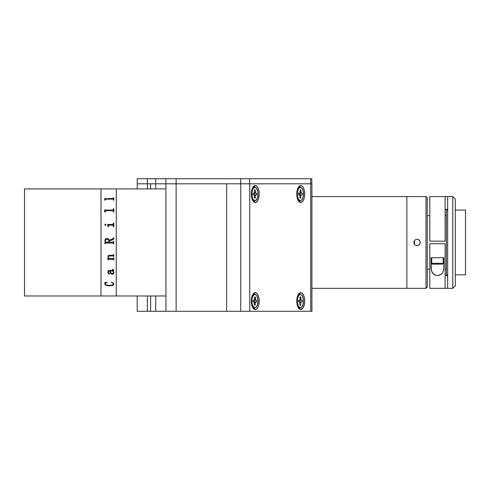 <?xml version="1.0" encoding="UTF-8"?>
<svg xmlns="http://www.w3.org/2000/svg" width="490" height="490" viewBox="0 0 490 490"><rect width="100%" height="100%" fill="white"/><g stroke="black" fill="none" stroke-linecap="round" stroke-linejoin="round"><path stroke-width="0.73" d="M24.5 295.991L100.989 295.991L100.989 188.907L24.5 188.907L24.5 295.991L100.989 295.991L100.989 188.907L100.989 295.991L165.926 295.991L116.283 295.991L116.283 188.907L116.283 295.991L100.989 295.991L100.989 188.907L165.926 188.907L116.283 188.907L116.283 295.733L116.283 188.907L24.5 188.907L24.5 295.991M104.872 200.19L104.505 198.713L113.104 198.707L113.796 197.733L113.796 200.19L113.012 199.142L105.656 199.142L105.246 200.19L104.872 199.84M104.872 212.09L104.505 210.081L113.104 210.075L113.423 208.716L113.796 208.716L113.796 212.09L113.423 212.09L113.411 210.921L113.012 210.675L105.656 210.675L105.258 210.933L105.246 212.09L104.872 211.607M113.019 225.18L108.688 225.186L108.345 226.711L107.972 226.711L107.598 224.475L113.19 224.451L113.423 222.968L113.796 222.968L113.796 226.711L113.423 226.711L113.019 225.18M104.762 224.898L105.276 224.138L106.097 224.641L105.54 225.4L104.762 224.898M113.423 238.14L113.068 238.661L109.276 240.204L108.492 238.808L106.734 238.336L108.492 238.808L109.276 240.204L113.153 238.612L113.796 237.834L113.796 239.261L109.337 241.08L109.337 242.164L113.104 242.158L113.796 241.423L113.796 243.775L113.012 243.034L105.564 243.034L104.872 243.775L105.111 239.451L106.734 238.336L105.338 239.053L104.872 240.817M109.417 258.585L113.098 258.579L113.796 257.875L113.796 260L113.019 259.296L108.529 259.308L107.972 260L107.727 258.696L108.89 258.585L107.867 257.036L108.345 255.498L113.117 255.119L113.796 254.402L113.796 256.564L113.104 255.854L108.621 256.056L108.247 257.103L109.417 258.585M113.913 272.44L113.349 273.947L111.787 274.18L110.489 273.083L109.956 270.988L108.805 271.062L108.259 271.632L108.364 272.844L109.699 273.493L109.001 273.941L108.137 273.23L107.861 271.772L108.155 270.903L109.013 270.382L113.349 270.284L113.319 269.788L112.437 269.61L112.908 269.427L113.772 270.014L113.184 270.988L113.913 272.44M113.907 283.826L113.545 284.923L112.424 285.572L107.763 285.829L105.142 284.8L104.75 282.571L107.004 282.283L105.258 283.416L105.154 284.127L105.613 284.672L108.033 285.29L111.353 285.235L113.123 284.721L113.355 283.404L111.353 282.283L113.104 282.865L113.907 283.826M113.423 259.988L113.796 259.988L113.796 257.875L113.796 260L113.796 257.875M107.727 258.585L107.972 259.988L108.645 259.29L113.129 259.296L113.423 259.749M107.849 256.76L108.884 258.579M113.423 256.558L113.796 256.558L113.796 254.402M113.423 256.307L113.117 255.847L109.056 255.884L108.308 256.386L108.247 257.097M108.229 272.238L108.449 271.24L109.956 270.97L110.783 273.536L112.1 274.229L113.349 273.928L113.919 272.648M107.849 272.06L108.547 273.696L109.295 273.941L109.705 273.573M112.437 269.396L113.398 270.192M113.362 271.19L113.796 270.204M110.33 270.97L112.81 270.97L113.533 272.771L112.81 270.988L110.33 270.988L110.397 271.405L110.33 270.97M112.418 274.259L112.418 274.247C110.697 273.818 109.87 272.728 109.956 270.97L109.956 270.988C109.87 272.74 110.697 273.83 112.418 274.259M113.423 243.475L113.012 243.034L105.656 243.034L105.246 243.475M113.796 241.423L113.423 241.423M104.872 243.775L105.246 243.775M107.898 259.529L107.953 259.112M104.75 283.814L105.846 285.266L108.958 285.903L112.424 285.554L113.545 284.904L113.919 283.967M104.75 282.552L105.001 283.049M105.154 284.108L105.705 282.975L107.102 282.473M111.193 282.473L112.798 282.944L113.527 284.145M108.964 241.062L108.964 242.164L108.437 239.745L106.71 239.341L105.338 240.431L105.344 242.036L108.964 242.164L105.564 242.158L105.246 241.717M113.796 239.261L113.796 237.834L113.423 237.834M113.423 241.717L113.117 242.158L109.337 242.164L109.337 241.08M113.423 243.775L113.796 243.775M106.116 224.781L105.405 224.138L104.75 224.781M108.345 226.711L108.345 225.645M107.972 226.209L107.972 226.711M113.423 224.022L113.104 224.481L107.598 224.579M113.796 226.711L113.796 222.981L113.423 222.981M113.423 225.645L113.423 226.711M113.423 209.696L113.012 210.1L104.505 210.173M113.796 212.09L113.796 208.734L113.423 208.734M113.423 211.086L113.423 212.09M105.246 212.09L105.246 211.098M113.423 198.432L104.505 198.775M113.796 200.19L113.796 197.752L113.423 197.752M113.423 199.454L113.423 200.19M105.246 200.19L105.246 199.461M110.397 271.405L111.016 272.985L111.787 273.487L112.761 273.493L113.533 272.789M150.626 311.291L150.626 295.991L150.626 311.291L155.728 311.291L147.386 311.291L147.386 295.991L147.386 311.291L150.626 311.291M150.626 183.811L155.728 183.811L155.728 178.709L165.926 178.709L165.926 183.811L176.124 183.811L176.124 178.709L249.624 178.709L249.624 183.811L249.624 178.709L310.629 178.709L310.629 183.811L310.629 178.709L311.818 178.709L311.818 183.811L311.818 178.709L240.621 178.709L240.621 183.811L176.124 183.811L226.656 183.811L226.656 311.291L176.124 311.291L176.124 178.709L165.926 178.709L165.926 311.291L176.124 311.291L176.124 183.811L155.728 183.811L155.728 178.709L147.392 178.709L147.392 183.811L150.626 183.811L150.626 188.907L150.626 183.811L155.728 183.811L155.728 188.907L155.728 183.811L165.926 183.811L165.926 311.291L155.728 311.291L155.728 295.991L155.728 311.291L165.73 311.291M226.656 183.811L226.656 311.291L249.747 311.291L249.747 183.811L240.737 183.811L240.737 311.291L311.91 311.291L311.91 183.811L310.715 183.811L310.715 311.291L310.715 183.811L226.656 183.811L226.656 311.291L240.737 311.291L240.737 183.811L226.656 183.811M165.926 311.291L226.656 311.291M165.926 178.709L240.621 178.709L240.737 183.811M137.194 178.709L137.194 183.811L147.386 183.811L147.386 188.907L147.392 178.709L137.194 178.709L165.73 178.709M255.247 292.677L251.97 296.389L255.247 292.677A8.416 3.951 -90 0 1 259.198 301.093A8.416 3.951 -90 0 1 255.247 309.502A8.416 3.951 -90 0 1 253.146 308.216A8.416 3.951 -90 0 1 253.146 293.963A8.416 3.951 -90 0 1 255.247 292.677L256.76 293.32L258.04 295.139L258.898 297.871L259.198 301.093L258.898 304.308L258.04 307.04L256.76 308.865L255.247 309.502L251.97 305.797L255.247 309.502L253.734 308.865L252.454 307.04L251.597 304.308L251.297 301.093L251.597 297.871L252.454 295.139L253.734 293.32L255.247 292.677M251.97 198.713L255.247 202.425L253.734 201.782L252.454 199.957L251.597 197.231L251.297 194.009L251.597 190.788L252.454 188.062L253.734 186.237L255.247 185.594L251.97 189.305L255.247 185.594A8.416 3.951 -90 0 1 259.198 194.009A8.416 3.951 -90 0 1 255.247 202.425A8.416 3.951 -90 0 1 253.146 201.133A8.416 3.951 -90 0 1 253.146 186.88A8.416 3.951 -90 0 1 255.247 185.594L256.76 186.237L258.04 188.062L258.898 190.788L259.198 194.009L258.898 197.231L257.44 201.004L255.247 202.425L253.673 200.637L254.91 200.637A6.627 3.112 -90 0 1 251.799 193.918A6.627 3.112 -90 0 1 254.91 187.382A6.627 3.112 -90 0 1 258.022 194.101A6.627 3.112 -90 0 1 254.91 200.637M300.731 185.594L299.157 187.382L300.731 185.594A8.416 3.951 -90 0 1 304.682 194.009A8.416 3.951 -90 0 1 300.731 202.425A8.416 3.951 -90 0 1 298.631 201.133A8.416 3.951 -90 0 1 298.631 186.88A8.416 3.951 -90 0 1 300.731 185.594L302.244 186.237L303.524 188.062L304.382 190.788L304.682 194.009L304.382 197.231L303.524 199.957L302.244 201.782L300.731 202.425L299.157 200.637L300.731 202.425L299.219 201.782L297.938 199.957L297.081 197.231L296.781 194.009L297.081 190.788L297.938 188.062L299.219 186.237L300.731 185.594M297.454 305.797L300.731 309.502L299.219 308.865L297.938 307.04L297.081 304.308L296.781 301.093L297.081 297.871L297.938 295.139L299.219 293.32L300.731 292.677L299.157 294.459L300.731 292.677A8.416 3.951 -90 0 1 304.682 301.093A8.416 3.951 -90 0 1 300.731 309.502A8.416 3.951 -90 0 1 298.631 308.216A8.416 3.951 -90 0 1 298.631 293.963A8.416 3.951 -90 0 1 300.731 292.677L302.244 293.32L303.524 295.139L304.382 297.871L304.682 301.093L304.382 304.308L302.924 308.088L300.731 309.502L299.157 307.72L300.394 307.72A6.627 3.112 -90 0 1 297.283 301.001A6.627 3.112 -90 0 1 300.394 294.459A6.627 3.112 -90 0 1 303.506 301.179A6.627 3.112 -90 0 1 300.394 307.72M311.91 183.811L249.747 183.811L249.747 311.291L311.91 311.291M137.188 311.291L147.386 311.291L137.188 311.291L137.188 295.991M251.297 193.918L251.799 193.918L251.297 193.918M254.91 187.382L253.673 187.382A6.627 3.112 90 0 0 252.583 187.799M254.39 194.861L255.547 194.873L254.39 194.861M254.273 194.849L255.633 194.849M255.645 194.849L256.815 194.879L256.827 193.25L254.402 193.232L254.39 194.849L254.402 193.232L256.827 193.25L256.815 194.879L255.645 194.849L255.284 195.602L254.512 195.602M253.685 193.17A0.766 0.361 90 0 0 253.796 193.213L255.657 193.213A0.766 0.361 -90 0 1 255.302 192.441L254.537 192.441M254.549 190.445L255.315 189.942L254.549 189.918L254.537 192.417L254.549 189.918L255.315 189.942L255.4 192.98L256.827 193.25L253.661 193.152M252.999 193.17L254.31 193.115L254.537 192.417A0.766 0.361 -90 0 1 254.175 193.17A0.766 0.361 -90 0 1 254.169 193.17L254.175 193.17M255.266 198.101L255.284 195.602L255.266 198.101L254.5 197.599L255.266 198.101L254.5 198.076L255.266 198.101M252.987 194.769L254.163 194.806A0.766 0.361 -90 0 1 254.512 195.577L254.5 198.076L254.414 195.032L252.987 194.769L252.999 193.14M252.583 200.22A6.627 3.112 90 0 0 253.673 200.637M258.022 194.101L257.801 191.553L256.674 188.546L255.56 187.523L253.759 187.848L252.736 189.256L251.866 192.625L252.019 196.459L253.146 199.467L254.867 200.637L256.062 200.165L257.471 197.764L258.022 194.101M251.297 301.001L251.799 301.001A6.627 3.112 -90 0 1 254.91 294.459A6.627 3.112 -90 0 1 258.022 301.179A6.627 3.112 -90 0 1 254.91 307.72A6.627 3.112 -90 0 1 251.799 301.001L251.297 301.001M254.91 294.459L253.673 294.459A6.627 3.112 90 0 0 252.583 294.882M255.302 299.519L254.537 299.519L255.302 299.519L255.315 297.026L254.549 297.522L255.315 297.026L254.549 297.001L254.537 299.5L254.549 297.001L255.315 297.026L255.657 300.296A0.766 0.361 -90 0 1 255.302 299.519M253.661 300.235L256.827 300.333L254.402 300.315L254.39 301.926L254.402 300.315L256.827 300.333L256.815 301.963L256.827 300.333L253.796 300.296A0.766 0.361 90 0 1 253.685 300.254M252.999 300.254L254.169 300.254L252.999 300.217L252.987 301.852L254.163 301.883L252.987 301.852L252.999 300.217L254.31 300.199L254.537 299.5A0.766 0.361 -90 0 1 254.175 300.254A0.766 0.361 -90 0 1 254.169 300.254L254.175 300.254M253.783 301.926L255.639 301.926A0.766 0.361 -90 0 1 255.645 301.926L256.815 301.963L255.504 301.981L255.284 302.685A0.766 0.361 -90 0 1 255.639 301.926L254.273 301.926M254.512 302.685L255.284 302.685L254.512 302.685M255.266 305.178L255.284 302.685L255.266 305.178L254.5 304.682L255.266 305.178L254.5 305.16L255.266 305.178M254.512 302.661L254.5 305.16L254.163 301.883M252.583 307.297A6.627 3.112 90 0 0 253.673 307.72L254.91 307.72M258.022 301.179L257.801 298.637L256.674 295.629L255.56 294.606L254.341 294.57L252.736 296.34L251.866 299.709L252.019 303.543L253.146 306.55L254.867 307.72L256.062 307.248L257.471 304.847L258.022 301.179M296.781 301.001L297.283 301.001L296.781 301.001M300.394 294.459L299.157 294.459A6.627 3.112 90 0 0 298.067 294.882M299.984 305.16L300.75 305.178L299.984 304.682L300.75 305.178L300.768 302.685L299.996 302.685L300.768 302.685A0.766 0.361 -90 0 1 301.123 301.926A0.766 0.361 -90 0 1 301.13 301.926L302.299 301.963L302.312 300.333L299.886 300.315L299.874 301.926L299.886 300.315L302.312 300.333L302.299 301.963L301.13 301.926L300.793 302.391L300.75 305.178L299.984 305.16L299.647 301.883A0.766 0.361 -90 0 1 299.996 302.661M301.117 301.926L299.757 301.926M300.786 299.519L300.021 299.519L300.786 299.519L300.799 297.026L300.033 297.522L300.799 297.026L300.033 297.001L300.021 299.5L300.033 297.001L300.799 297.026L301.142 300.296A0.766 0.361 -90 0 1 300.786 299.519M299.145 300.235L302.312 300.333L299.28 300.296A0.766 0.361 90 0 1 299.17 300.254M298.483 300.254L299.653 300.254L298.483 300.217L298.471 301.852L299.647 301.883L298.471 301.852L298.483 300.217L299.794 300.199L300.021 299.5A0.766 0.361 -90 0 1 299.66 300.254L299.66 300.254A0.766 0.361 -90 0 1 299.653 300.254M298.067 307.297A6.627 3.112 90 0 0 299.157 307.72M303.506 301.179L303.286 298.637L302.159 295.629L301.044 294.606L299.825 294.57L298.22 296.34L297.35 299.709L297.504 303.543L298.631 306.55L300.352 307.72L301.546 307.248L302.955 304.847L303.506 301.179M296.781 193.918L297.283 193.918A6.627 3.112 -90 0 1 300.394 187.382A6.627 3.112 -90 0 1 303.506 194.101A6.627 3.112 -90 0 1 300.394 200.637A6.627 3.112 -90 0 1 297.283 193.918L296.781 193.918M300.394 187.382L299.157 187.382A6.627 3.112 90 0 0 298.067 187.799M300.786 192.441L300.021 192.441L300.786 192.441L300.799 189.942L300.033 190.445L300.799 189.942L300.033 189.918L300.021 192.417L300.033 189.918L300.799 189.942L301.142 193.213A0.766 0.361 -90 0 1 300.786 192.441M299.145 193.152L302.312 193.25L299.886 193.232L299.874 194.849L299.886 193.232L302.312 193.25L302.299 194.879L302.312 193.25L299.28 193.213A0.766 0.361 90 0 1 299.17 193.17M301.13 194.849L302.299 194.879L301.13 194.849A0.766 0.361 -90 0 1 301.13 194.849L300.768 195.602A0.766 0.361 -90 0 1 301.123 194.849L299.268 194.849M301.117 194.849L299.757 194.849M299.996 195.602L300.768 195.602L299.996 195.602M300.75 198.101L300.768 195.602L300.75 198.101L299.984 197.599L300.75 198.101L299.984 198.076L300.75 198.101M298.483 193.17L299.653 193.17L298.483 193.14L298.471 194.769L299.647 194.806A0.766 0.361 -90 0 1 299.996 195.577L299.984 198.076L299.898 195.032L298.471 194.769L298.483 193.14L299.794 193.115L300.021 192.417M298.067 200.22A6.627 3.112 90 0 0 299.157 200.637L300.394 200.637M303.506 194.101L303.286 191.553L302.159 188.546L301.044 187.523L299.243 187.848L298.22 189.256L297.35 192.625L297.504 196.459L298.631 199.467L300.352 200.637L301.546 200.165L302.955 197.764L303.506 194.101M311.91 288.341L406.859 288.341L406.859 196.557L311.91 196.557L406.859 196.557L406.859 288.341L406.859 196.557L406.859 288.341L311.91 288.341M414.509 240.541L414.509 244.363M415.324 245.123L417.057 245.637L415.263 245.08L414.381 244.179M414.43 244.253L413.872 242.452L414.111 243.671L413.934 241.827L414.43 240.645M414.387 240.719L415.526 239.653M415.257 239.818L416.433 239.322L418.276 239.506L419.71 240.682L420.242 242.446L420.004 243.671L418.834 245.098L417.057 245.637L415.287 245.098M406.859 288.341L425.982 288.341L425.982 196.557L406.859 196.557L425.982 196.557L425.982 288.341L427.255 287.067L427.255 197.831L425.982 196.557L427.255 197.831L427.255 287.067L425.982 288.341L406.859 288.341M418.791 239.775L417.057 239.261L418.858 239.824M419.734 244.179L420.242 242.452L419.734 240.719M419.691 240.651L419.33 240.21M418.858 245.08L419.691 244.253M419.311 240.198L420.004 241.227L420.004 243.671L418.282 245.392L417.057 245.637L418.797 245.123M427.255 215.68L429.804 215.68L427.255 215.68M445.104 215.68L446.378 215.68L445.104 215.68M446.378 269.218L445.104 269.218L446.378 269.218M429.804 269.218L427.255 269.218L429.804 269.218M446.378 274.829L447.652 274.829L446.378 274.829L446.378 210.069L447.652 210.069L446.378 210.069M455.302 274.829L465.5 274.829L465.5 210.069L455.302 210.069L465.5 210.069L465.5 274.829L455.302 274.829M452.754 288.341L455.302 285.793L455.302 199.105L452.754 196.557L452.754 288.341L452.754 196.557L447.652 196.557L447.652 288.341L452.754 288.341L429.804 288.341L445.104 288.341L445.104 243.726L429.804 243.726L445.104 243.726L445.104 288.341L447.652 288.341L447.652 196.557L452.754 196.557L455.302 199.105L455.302 285.793L452.754 288.341M429.804 241.178L445.104 241.178L445.104 196.557L429.804 196.557L429.804 241.178L445.104 241.178L445.104 196.557L447.652 196.557L429.804 196.557L429.804 241.178M445.104 275.594L447.652 275.594M447.652 209.304L445.104 209.304M443.83 267.816L443.83 257.746L443.83 267.816L443.548 270.443L442.537 272.832L440.516 274.694L437.478 275.472L435.867 275.276L433.27 273.886L431.372 270.468L431.084 257.746L431.084 267.816L431.084 257.746L443.83 257.746L443.83 267.816L443.548 270.443L442.537 272.832C441.251 274.584 439.567 275.466 437.478 275.472C435.383 275.478 433.687 274.608 432.388 272.857L431.372 270.468L431.084 267.816M429.804 243.726L429.804 288.341L429.804 243.726M431.084 257.746L443.83 257.746M443.193 257.746L443.193 263.326L443.193 257.746L431.721 257.746L431.721 263.326L443.193 263.326L431.721 263.326A0.796 0.796 0 0 0 432.517 264.122L442.397 264.122A0.796 0.796 0 0 0 443.193 263.326A0.796 0.796 0 0 1 442.397 264.122L432.609 264.122M434.269 257.746L440.645 257.746M432.517 264.122A0.796 0.796 0 0 1 431.721 263.326L431.721 257.746M137.188 183.811L137.188 188.907M301.123 301.926L299.268 301.926"/></g></svg>
